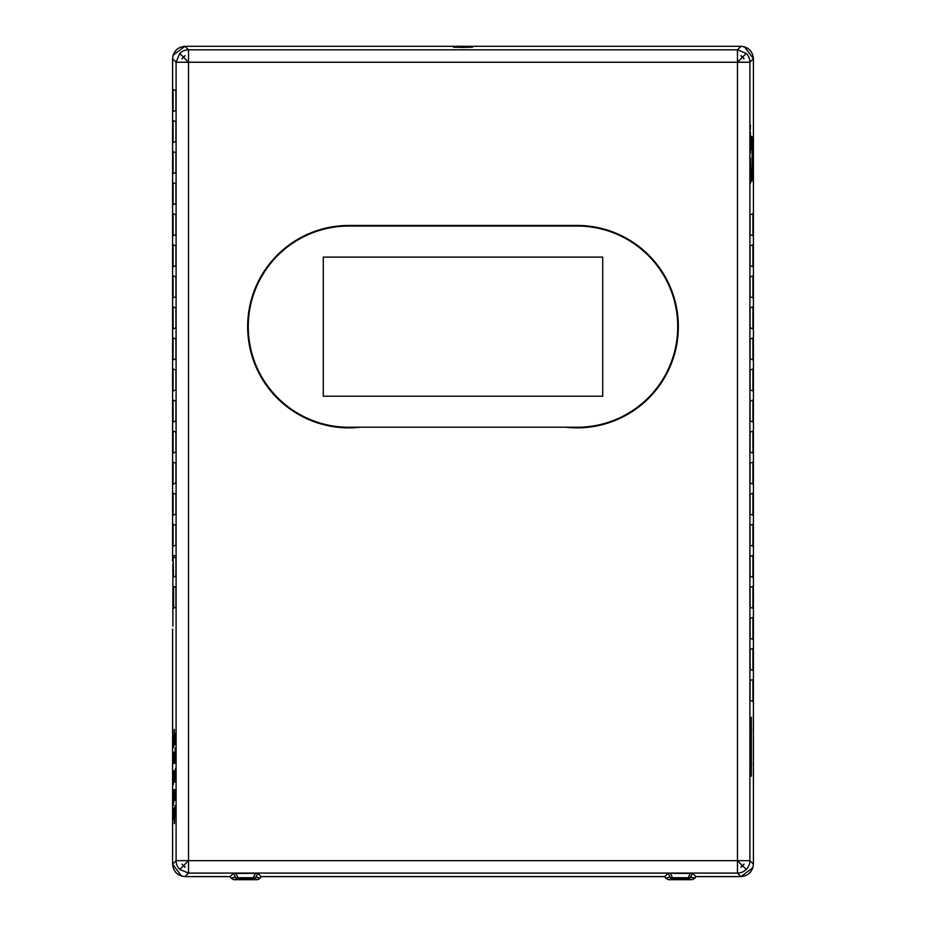 <?xml version="1.0" encoding="UTF-8"?>
<svg xmlns="http://www.w3.org/2000/svg" width="926" height="926" viewBox="0 0 926 926"><rect width="100%" height="100%" fill="white"/><g stroke="black" fill="none" stroke-linecap="round" stroke-linejoin="round"><path stroke-width="1.39" d="M172.873 564.027L172.873 626.126M173.081 55.259L185.003 46.3C177.514 47.087 173.37 51.231 172.583 58.72L172.583 58.708M181.542 876.1L172.583 864.178C173.37 871.667 177.514 875.811 185.003 876.598L230.123 876.598L233.387 873.334L234.706 873.264L257.903 873.334L261.178 876.598L664.822 876.598L668.097 873.334L669.405 873.264L692.613 873.334L695.877 876.598L740.997 876.598C748.486 875.811 752.63 871.667 753.417 864.178L753.417 58.72C752.63 51.231 748.486 47.087 740.997 46.3L473.51 46.3L472.306 47.203L463 47.434L453.694 47.203L452.49 46.3L740.997 46.3L737.478 49.819L188.522 49.819A12.42 12.408 135 0 0 179.748 53.465L176.102 62.239L172.583 58.72L172.583 561.063M744.458 46.786L753.417 58.708L753.417 864.178L749.898 860.659A12.42 12.408 135 0 1 746.252 869.433L737.478 860.659L749.898 860.659L749.898 62.239A12.42 12.408 -135 0 0 746.252 53.465L737.478 49.819L737.478 62.239L176.102 62.239L176.102 860.659A12.42 12.408 45 0 0 179.748 869.433L188.522 873.079L185.003 876.598M185.003 55.618L181.901 58.72M744.099 58.72L740.997 55.618M740.997 867.28L744.099 864.178M181.901 864.178L185.003 867.28M752.919 867.639L740.997 876.598L737.478 873.079A12.42 12.408 -45 0 0 746.252 869.433M182.121 58.72L185.003 55.826M182.121 864.178L185.003 867.06M740.997 867.06L743.879 864.178M743.879 58.72L740.997 55.826M172.583 629.09L172.583 864.178L176.102 860.659L188.522 860.659L188.522 873.079L737.478 873.079L737.478 62.239L749.898 62.239L753.417 58.72M452.49 46.3L185.003 46.3L188.522 49.819L188.522 860.659L737.478 860.659M257.903 873.334L255.889 877.096A3.102 3.102 103.5 0 1 253.203 878.647L253.203 877.732A3.102 2.049 28.2 0 0 254.488 877.848A3.102 2.049 28.2 0 0 255.889 877.096L260.275 878.149L261.178 876.598M233.387 873.334L235.401 877.096A3.102 2.049 -28.2 0 0 235.899 877.57A3.102 2.049 -28.2 0 0 238.098 877.732L235.817 873.484L256.595 873.264M230.123 876.598L231.014 878.149L235.401 877.096A3.102 3.102 76.5 0 0 238.098 878.647L238.098 878.404A3.102 2.859 180 0 1 235.899 877.57M668.097 873.334L670.111 877.096A3.102 2.049 -28.2 0 0 670.598 877.57A3.102 2.049 -28.2 0 0 672.797 877.732L687.902 877.732A3.102 2.049 28.2 0 0 689.199 877.848A3.102 2.049 28.2 0 0 690.599 877.096L694.986 878.149L695.877 876.598M691.294 873.264L690.183 873.484L687.902 878.647L672.797 878.404A3.102 2.859 180 0 1 670.598 877.57M664.822 876.598L665.725 878.149L670.111 877.096A3.102 3.102 76.5 0 0 672.797 878.647L668.41 879.7L692.289 879.7L694.986 878.149M577.141 225.458A101.2 101.2 0 0 1 678.341 326.658A101.2 101.2 0 0 1 565.74 427.21L360.26 427.21A101.2 101.2 0 0 1 247.821 332.365A101.2 101.2 0 0 1 348.859 225.458L577.141 225.458L577.141 226.048L348.859 226.048A100.598 100.598 0 0 0 248.272 328.186A100.598 100.598 0 0 0 351.915 427.21L360.26 427.21M565.74 427.21L574.085 427.21A100.598 100.598 0 0 0 677.739 326.658A100.598 100.598 0 0 0 577.141 226.048M174.574 818.098C174.458 825.494 174.354 825.494 174.238 818.098C174.354 810.701 174.458 810.701 174.574 818.098C174.458 825.494 174.354 825.494 174.238 818.098C174.354 810.701 174.458 810.701 174.574 818.098M175.107 811.269C174.991 818.584 174.887 818.584 174.782 811.269C174.887 803.965 174.991 803.965 175.107 811.269C174.991 818.584 174.887 818.584 174.782 811.269C174.887 803.965 174.991 803.965 175.107 811.269M175.477 795.145C175.373 802.391 175.269 802.391 175.153 795.145C175.269 787.887 175.373 787.887 175.477 795.145C175.373 802.391 175.269 802.391 175.153 795.145C175.269 787.887 175.373 787.887 175.477 795.145M175.593 774.009C175.489 781.405 175.373 781.405 175.269 774.009C175.373 766.624 175.489 766.624 175.593 774.009C175.489 781.405 175.373 781.405 175.269 774.009C175.373 766.624 175.489 766.624 175.593 774.009M175.408 753.556C175.303 760.825 175.199 760.825 175.095 753.556C175.199 746.298 175.303 746.298 175.408 753.556C175.303 760.825 175.199 760.825 175.095 753.556C175.199 746.298 175.303 746.298 175.408 753.556M174.991 739.261C174.887 746.587 174.771 746.587 174.667 739.261C174.771 731.922 174.887 731.922 174.991 739.261C174.887 746.587 174.771 746.587 174.667 739.261C174.771 731.922 174.887 731.922 174.991 739.261M174.435 734.943C174.331 742.363 174.215 742.363 174.111 734.943C174.215 727.512 174.331 727.512 174.435 734.943C174.331 742.363 174.215 742.363 174.111 734.943C174.215 727.512 174.331 727.512 174.435 734.943M173.914 741.761C173.799 749.435 173.683 749.435 173.567 741.761C173.683 734.087 173.799 734.087 173.914 741.761C173.799 749.435 173.683 749.435 173.567 741.761C173.683 734.087 173.799 734.087 173.914 741.761M173.532 757.896C173.417 765.466 173.312 765.466 173.197 757.896C173.312 750.326 173.417 750.326 173.532 757.896C173.417 765.466 173.312 765.466 173.197 757.896C173.312 750.326 173.417 750.326 173.532 757.896M173.428 779.021C173.312 786.776 173.197 786.776 173.081 779.021C173.197 771.265 173.312 771.265 173.428 779.021C173.312 786.776 173.197 786.776 173.081 779.021C173.197 771.265 173.312 771.265 173.428 779.021M173.602 799.474C173.486 807.206 173.37 807.206 173.266 799.474C173.37 791.753 173.486 791.753 173.602 799.474C173.486 807.206 173.37 807.206 173.266 799.474C173.37 791.753 173.486 791.753 173.602 799.474M174.019 813.78C173.914 821.431 173.799 821.431 173.683 813.78C173.799 806.118 173.914 806.118 174.019 813.78C173.914 821.431 173.799 821.431 173.683 813.78C173.799 806.118 173.914 806.118 174.019 813.78M174.748 757.885C174.644 765.304 174.528 765.304 174.424 757.885C174.528 750.477 174.644 750.477 174.748 757.885C174.644 765.304 174.528 765.304 174.424 757.885C174.528 750.477 174.644 750.477 174.748 757.885M174.991 776.52C174.887 783.847 174.771 783.847 174.667 776.52C174.771 769.193 174.887 769.193 174.991 776.52C174.887 783.847 174.771 783.847 174.667 776.52C174.771 769.193 174.887 769.193 174.991 776.52M174.748 795.145C174.644 802.564 174.528 802.564 174.424 795.145C174.528 787.737 174.644 787.737 174.748 795.145C174.644 802.564 174.528 802.564 174.424 795.145C174.528 787.737 174.644 787.737 174.748 795.145M174.262 795.145C174.157 802.726 174.042 802.726 173.926 795.145C174.042 787.575 174.157 787.575 174.262 795.145C174.157 802.726 174.042 802.726 173.926 795.145C174.042 787.575 174.157 787.575 174.262 795.145M174.262 757.885C174.157 765.42 174.042 765.42 173.926 757.885C174.042 750.349 174.157 750.349 174.262 757.885C174.157 765.42 174.042 765.42 173.926 757.885C174.042 750.349 174.157 750.349 174.262 757.885M174.019 776.52C173.914 784.09 173.799 784.09 173.683 776.52C173.799 768.939 173.914 768.939 174.019 776.52C173.914 784.09 173.799 784.09 173.683 776.52C173.799 768.939 173.914 768.939 174.019 776.52M174.505 776.52C174.401 784.009 174.285 784.009 174.181 776.52C174.285 769.02 174.401 769.02 174.505 776.52C174.401 784.009 174.285 784.009 174.181 776.52C174.285 769.02 174.401 769.02 174.505 776.52M323.278 257.104L602.722 257.104L602.722 396.201L323.278 396.201L323.278 257.104M175.928 90.598L175.928 110.472L173.069 111.514L173.069 89.556L175.928 90.598L173.069 89.556M175.928 587.397L175.928 607.271L173.579 608.127L173.613 586.552L175.928 587.397L173.613 586.552M175.928 556.341L175.928 576.215L173.532 577.095L173.069 555.299L175.928 556.341L173.069 555.299M175.928 525.297L175.928 545.171L173.069 546.213L173.069 524.255L175.928 525.297L173.069 524.255M175.928 494.241L175.928 514.115L173.069 515.157L173.069 493.199L175.928 494.241L173.069 493.199M175.928 463.197L175.928 483.071L173.069 484.113L173.069 462.155L175.928 463.197L173.069 462.155M175.928 432.141L175.928 452.015L173.069 453.057L173.069 431.099L175.928 432.141L173.069 431.099M175.928 401.097L175.928 420.971L173.069 422.013L173.069 400.055L175.928 401.097L173.069 400.055M175.928 370.041L175.928 389.915L173.069 390.957L173.069 368.999L175.928 370.041L173.069 368.999M175.928 338.997L175.928 358.871L173.069 359.913L173.069 337.955L175.928 338.997L173.069 337.955M175.928 307.941L175.928 327.816L173.069 328.857L173.069 306.9L175.928 307.941L173.069 306.9M175.928 276.897L175.928 296.771L173.069 297.813L173.069 275.855L175.928 276.897L173.069 275.855M175.928 245.841L175.928 265.716L173.069 266.757L173.069 244.8L175.928 245.841L173.069 244.8M175.928 214.797L175.928 234.672L173.069 235.713L173.069 213.756L175.928 214.797L173.069 213.756M175.928 183.742L175.928 203.616L173.069 204.658L173.069 182.7L175.928 183.742L173.069 182.7M175.928 152.697L175.928 172.572L173.069 173.613L173.069 151.656L175.928 152.697L173.069 151.656M175.928 121.642L175.928 141.516L173.069 142.558L173.069 120.6L175.928 121.642L173.069 120.6M750.072 700.415L750.072 680.541L752.931 679.499L752.931 701.457L750.072 700.415L752.931 701.457M751.356 142.373C752.525 112.544 752.537 205.016 751.356 175.222L750.685 174.482L750.685 167.953L751.31 167.953L751.472 170.326C752.294 191.265 752.294 126.364 751.472 147.269L751.31 149.642L750.685 149.642L750.685 143.113L751.31 143.113L751.738 136.909M751.727 180.686L751.356 175.222M750.604 170.338L751.472 170.326L751.738 174.157L750.65 174.181M750.65 143.414L751.738 143.437L751.472 147.269L750.604 147.257M750.5 125.033L750.28 129.559L750.5 125.033M750.511 141.528L750.384 132.152L750.338 141.528M750.326 152.848L750.488 145.093L750.292 152.848M750.511 167.409L750.384 158.022L750.338 167.409M750.558 173.231L750.558 183.255L750.407 173.231M751.345 717.222L751.345 776.22L751.333 717.233M750.477 757.503L750.743 767.203L750.477 757.503M750.546 742.293L750.766 752.977L750.546 742.293M750.627 726.771L750.882 738.416L750.546 726.771M750.072 234.672L750.072 214.797L752.931 213.756L752.931 235.713L750.072 234.672L752.931 235.713M750.072 265.716L750.072 245.841L752.931 244.8L752.931 266.757L750.072 265.716L752.931 266.757M750.072 296.771L750.072 276.897L752.931 275.855L752.931 297.813L750.072 296.771L752.931 297.813M750.072 327.816L750.072 307.941L752.931 306.9L752.931 328.857L750.072 327.816L752.931 328.857M750.072 358.871L750.072 338.997L752.931 337.955L752.931 359.913L750.072 358.871L752.931 359.913M750.072 389.915L750.072 370.041L752.931 368.999L752.931 390.957L750.072 389.915L752.931 390.957M750.072 420.971L750.072 401.097L752.931 400.055L752.931 422.013L750.072 420.971L752.931 422.013M750.072 452.015L750.072 432.141L752.931 431.099L752.931 453.057L750.072 452.015L752.931 453.057M750.072 483.071L750.072 463.197L752.931 462.155L752.931 484.113L750.072 483.071L752.931 484.113M750.072 514.115L750.072 494.241L752.931 493.199L752.931 515.157L750.072 514.115L752.931 515.157M750.072 545.171L750.072 525.297L752.931 524.255L752.931 546.213L750.072 545.171L752.931 546.213M750.072 576.215L750.072 556.341L752.931 555.299L752.931 577.257L750.072 576.215L752.931 577.257M750.072 607.271L750.072 587.397L752.931 586.355L752.931 608.313L750.072 607.271L752.931 608.313M750.072 638.315L750.072 618.441L752.931 617.399L752.931 639.357L750.072 638.315L752.931 639.357M750.072 669.371L750.072 649.496L752.931 648.455L752.931 670.412L750.072 669.371L752.931 670.412M234.706 873.264L235.817 873.484M231.014 878.149L233.711 879.7L257.59 879.7L260.275 878.149M665.725 878.149L668.41 879.7M669.405 873.264L690.183 873.484M173.069 111.514L175.928 110.472M173.579 608.127L175.928 607.271M175.928 557.579L173.069 557.614M173.069 546.213L175.928 545.171M173.069 515.157L175.928 514.115M173.069 484.113L175.928 483.071M173.069 453.057L175.928 452.015M173.069 422.013L175.928 420.971M173.069 390.957L175.928 389.915M173.069 359.913L175.928 358.871M173.069 328.857L175.928 327.816M173.069 297.813L175.928 296.771M173.069 266.757L175.928 265.716M173.069 235.713L175.928 234.672M173.069 204.658L175.928 203.616M173.069 173.613L175.928 172.572M173.069 142.558L175.928 141.516M750.072 680.541L752.931 679.499M750.673 149.63L751.31 149.642M750.673 167.965L751.31 167.953M750.673 174.47L751.31 174.482M751.31 143.113L750.673 143.125M750.245 173.231L750.199 181.311L750.176 173.231M750.755 728.392L750.697 736.471L750.5 728.392M750.072 214.797L752.931 213.756M750.072 245.841L752.931 244.8M750.072 276.897L752.931 275.855M750.072 307.941L752.931 306.9M750.072 338.997L752.931 337.955M750.072 370.041L752.931 368.999M750.072 401.097L752.931 400.055M750.072 432.141L752.931 431.099M750.072 463.197L752.931 462.155M750.072 494.241L752.931 493.199M750.072 525.297L752.931 524.255M750.072 556.341L752.931 555.299M750.072 587.397L752.931 586.355M750.072 618.441L752.931 617.399M750.072 649.496L752.931 648.455M750.373 140.555L750.315 133.772M750.373 133.772L750.303 134.409M750.338 134.409L750.292 135.381M750.326 135.381L750.292 138.622M750.326 138.622L750.292 139.27M750.338 139.27L750.361 140.231M750.373 166.437L750.315 159.642M750.373 159.642L750.303 160.291M750.338 160.291L750.292 161.263M750.326 161.263L750.292 164.492M750.326 164.492L750.292 165.141M750.338 165.141L750.361 166.113M750.708 729.364L750.627 728.716M750.697 730.336L750.639 729.364M750.697 736.471L750.65 730.336M750.477 730.336L750.477 736.471M750.558 728.716L750.488 729.364M750.535 729.364L750.535 730.336M179.748 869.433L188.522 860.659M179.748 53.465L188.522 62.239M746.252 53.465L737.478 62.239M692.613 873.334L690.599 877.096A3.102 3.102 103.5 0 1 687.902 878.647L692.289 879.7M348.859 225.458L348.859 226.048M238.098 878.404L238.098 877.732L253.203 877.732L255.483 873.484M672.797 878.404L670.517 873.484M750.963 763.8L751.669 763.8M751.669 729.642L750.963 729.642M233.711 879.7L238.098 878.647L253.203 878.647L257.59 879.7"/></g></svg>
